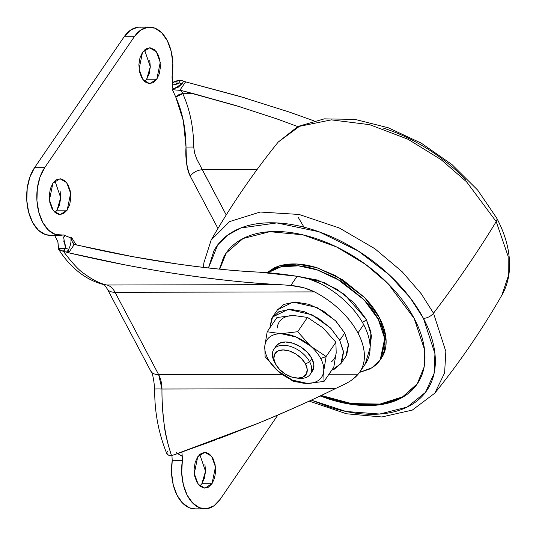 <?xml version="1.0" encoding="UTF-8"?>
<svg xmlns="http://www.w3.org/2000/svg" width="536" height="536" viewBox="0 0 536 536"><rect width="100%" height="100%" fill="white"/><g stroke="black" fill="none" stroke-linecap="round" stroke-linejoin="round"><path stroke-width="0.8" d="M323 327.871L335.898 342.256L336.186 352.755L333.807 367.153L324.025 381.444L323.737 370.945L326.116 356.547L310.572 346.075A33.085 19.879 34.4 0 1 320.695 358.504L326.116 356.547L310.572 346.075L297.694 331.71L281.105 333.687L267.183 331.771L276.958 317.486L293.547 315.503L307.47 317.419L323.027 327.898M311.362 372.319A22.056 13.253 -145.6 0 0 311.885 358.524L309.647 361.793A22.056 13.253 34.4 0 1 309.118 375.589A22.056 13.253 34.4 0 1 297.118 378.088M305.507 363.984A18.747 11.269 34.4 0 1 296.401 378.034A18.747 11.269 34.4 0 1 275.564 364.045L279.558 369.438L285.226 374.001L291.698 377.043L297.996 378.108L303.162 377.022L306.398 373.954L307.222 369.378L305.507 363.984L301.513 358.591L295.845 354.028L289.373 350.986L283.075 349.921L277.909 351.006L274.673 354.068L273.842 358.651L275.564 364.045A18.747 11.269 34.4 0 1 283.075 349.921A18.747 11.269 34.4 0 1 305.507 363.984L309.647 361.793L305.507 363.984M298.927 378.322A22.056 13.253 -145.6 0 0 309.647 361.793A22.056 13.253 -145.6 0 0 283.249 345.251A22.056 13.253 -145.6 0 0 274.412 361.867L275.223 363.401M340.849 363.73L345.827 356.453L348.427 344.152L344.728 333.03L339.75 340.3L343.449 351.428L340.849 363.73L331.717 370.209L334.565 369.063L341.713 362.303L343.529 352.206L339.75 340.3L330.933 328.414L318.438 318.344L304.153 311.624L290.257 309.285L278.874 311.677L271.725 318.438L269.849 327.871L272.59 317.01L288.207 309.352L311.979 314.773L330.464 327.932L339.75 340.3L344.728 333.03L335.442 320.662L316.957 307.497L293.185 302.076L277.568 309.734L272.59 317.01M282.103 318.86C285.011 316.629 288.83 315.51 293.547 315.503A33.085 19.879 -145.6 0 0 277.253 327.985M277.909 370.992L277.97 371.039A33.085 19.879 34.4 0 1 267.846 358.611A33.085 19.879 34.4 0 1 264.804 346.169L267.183 331.771L264.804 346.169A33.085 19.879 34.4 0 1 281.105 333.687L267.183 331.771L276.958 317.486L293.547 315.503L307.47 317.419L297.694 331.71L307.47 317.419L323.02 327.891L335.898 342.256L336.186 352.755C335.864 356.608 334.243 359.649 331.335 361.88M277.434 309.935L283.852 304.401L295.236 302.009L309.131 304.354L323.416 311.068L335.911 321.138L344.728 333.03L348.514 344.929L346.692 355.026L345.653 356.708M307.389 383.428L324.025 381.444L323.737 370.945A33.085 19.879 -145.6 0 0 320.695 358.504A33.085 19.879 -145.6 0 0 310.572 346.075L296.08 336.997L281.105 333.687A33.085 19.879 34.4 0 1 310.572 346.075L297.694 331.71L281.105 333.687C276.382 333.7 272.563 334.819 269.655 337.05C266.74 339.281 265.126 342.316 264.804 346.169L265.092 356.668L278.017 371.08M324.025 381.444L333.807 367.153L336.186 352.755M265.092 356.668L264.804 346.169A33.085 19.879 -145.6 0 0 267.846 358.611A33.085 19.879 -145.6 0 0 277.97 371.039L292.462 380.125L307.436 383.428A33.085 19.879 34.4 0 1 277.97 371.039L293.514 381.505L307.436 383.428C312.16 383.414 315.972 382.295 318.887 380.064C321.794 377.84 323.416 374.798 323.737 370.945A33.085 19.879 34.4 0 1 307.436 383.428L307.483 383.428M326.116 356.547L335.898 342.256L326.116 356.547L320.695 358.504A33.085 19.879 34.4 0 1 323.737 370.945L326.116 356.547M274.412 361.867A22.056 13.253 34.4 0 1 274.935 348.072A22.056 13.253 34.4 0 1 292.582 347.187A22.056 13.253 34.4 0 1 309.647 361.793L311.885 358.524A22.056 13.253 -145.6 0 0 294.827 343.918A22.056 13.253 -145.6 0 0 277.179 344.802M275.993 346.202L279.417 343.254L285.494 341.981L292.904 343.228L300.522 346.812L307.188 352.179L311.885 358.524L313.902 364.869L312.381 371.153M60.112 190.943L60.669 197.878L59.59 204.631L57.037 210.179L67.168 210.159L60.072 214.614L53.352 210.728L49.439 200.022L52.903 183.218L56.541 179.721L60.709 178.803L64.782 180.612L68.126 184.866L70.236 190.923L70.799 197.858L69.72 204.611L67.168 210.159L63.529 213.656L59.355 214.574L55.288 212.765L51.945 208.511L49.828 202.454L49.272 195.526L50.351 188.766L52.903 183.218L59.998 178.769L66.719 182.649L70.625 193.355L67.168 210.159L57.037 210.179L60.675 197.697L54.94 180.873M204.946 464.491L205.502 471.425L204.424 478.179L201.871 483.727L212.001 483.707L204.906 488.162L198.186 484.276L194.28 473.569L197.737 456.766L201.375 453.268L205.549 452.351L209.616 454.16L212.96 458.414L215.077 464.471L215.633 471.405L214.554 478.159L212.001 483.707L208.363 487.204L204.189 488.122L200.122 486.313L196.779 482.058L194.669 476.002L194.106 469.074L195.184 462.313L197.737 456.766L204.832 452.317L211.553 456.196L215.465 466.91L212.001 483.707L201.871 483.727L205.509 471.245L199.774 454.428M149.732 59.998L150.294 66.926L149.216 73.687L146.663 79.234L156.793 79.214L149.698 83.663L142.971 79.784L139.065 69.07L142.529 52.273L146.167 48.776L150.335 47.858L154.401 49.667L157.751 53.922L159.862 59.972L160.425 66.906L159.346 73.66L156.793 79.214L153.149 82.712L148.981 83.623L144.914 81.82L141.564 77.566L139.454 71.509L138.891 64.575L139.97 57.821L142.529 52.273L149.624 47.818L156.345 51.697L160.251 62.411L156.793 79.214L146.663 79.234L150.301 66.745L144.559 49.928M304.421 287.953L314.552 291.899A68.93 41.419 34.4 0 1 357.941 333.003L363.663 324.635A68.93 41.419 -145.6 0 0 320.273 283.531L308.776 278.934L297.085 276.295L290.807 285.48L302.833 287.544M202.273 169.718L257.025 169.604L202.273 169.718C197.349 170.133 193.322 172.257 190.206 176.096C193.322 172.257 197.349 170.133 202.273 169.718L226.226 214.956L196.772 159.145L194.622 153.182L193.744 147.018C193.543 127.3 189.898 109.525 182.803 93.693L193.509 93.673L181.356 90.517L182.803 93.693C189.898 109.525 193.543 127.3 193.744 147.018L186.019 147.058C185.228 157.175 186.622 166.85 190.206 176.096L217.938 228.477L190.206 176.096C188.29 172.471 187.037 167.728 186.454 161.852L186.019 147.058L183.319 120.674L175.754 97.029L172.358 89.572L172.887 88.802L172.304 79.703A7.739 4.657 -90.1 0 1 172.183 75.268L172.833 63.107L171.165 51.215L167.346 40.776L161.758 32.83L154.958 28.18L147.628 27.282L140.506 30.23L134.295 36.729L44.676 167.674L39.999 177.074L37.326 188.438L36.93 200.625L38.84 212.417L42.867 222.641L48.615 230.266L55.503 234.534L62.846 235.016A7.739 4.657 -90.1 0 1 65.479 235.773L70.832 237.904L71.362 237.126L76.139 244.898L71.362 237.126L72.166 241.629L74.404 244.336L88.172 247.585C118.201 254.285 147.809 259.732 176.987 263.926L132.894 256.69L75.623 244.778M177.309 453.416L182.227 456.277L181.912 451.754L182.227 456.277A7.739 4.657 -90.1 0 1 182.347 460.712L181.697 472.873L183.366 484.765L187.185 495.204L192.772 503.15L199.573 507.8L206.896 508.698L214.025 505.75L220.229 499.25L277.869 415.032L220.229 499.25A38.599 23.229 -90.1 0 1 203.466 508.765A38.599 23.229 -90.1 0 1 182.347 460.712L172.217 460.732L171.567 472.893L173.235 484.785L177.054 495.224L182.642 503.17L189.443 507.82L195.03 508.858M137.504 27.303L130.375 30.251L124.164 36.75L34.545 167.694L29.869 177.101L27.202 188.458L26.8 200.645L28.71 212.437L32.743 222.661L38.485 230.286L45.372 234.554L50.243 235.311M218.48 438.817L257.695 423.48C288.381 410.757 314.237 399.153 335.248 388.667L161.959 389.022L158.643 374.604L115.066 292.308C112.861 288.241 110.135 285.809 106.885 285.005L280.174 284.643C248.798 283.075 214.936 279.558 178.595 274.084C142.254 268.61 105.592 261.508 68.621 252.784L63.308 251.23C72.353 263.243 79.368 270.76 84.34 273.782C92.855 280.006 100.366 283.745 106.885 285.005L280.174 284.643C253.005 283.504 219.144 279.98 178.595 274.084C163.721 271.913 145.47 268.764 123.843 264.643L68.621 252.784L74.404 244.336L72.166 241.629L74.404 244.336M365.244 364.058L370.121 347.596C370.088 340.353 367.937 332.702 363.663 324.635C359.395 316.568 353.445 308.924 345.82 301.694C338.189 294.472 329.68 288.415 320.273 283.531C312.736 279.819 305.011 277.407 297.085 276.295L290.807 285.48C299.383 286.19 307.296 288.328 314.552 291.899C323.952 296.783 332.467 302.84 340.092 310.063C347.717 317.285 353.666 324.937 357.941 333.003C362.209 341.07 364.359 348.722 364.393 355.964C364.426 363.2 362.336 369.277 358.122 374.195C354.872 378.182 349.968 381.726 343.409 384.828L335.248 388.667L343.409 384.828M258.794 272.127C270.593 272.724 283.356 274.117 297.085 276.295L258.794 272.127C236.537 271.162 209.268 268.429 176.987 263.926C206.166 268.127 233.435 270.861 258.794 272.127M280.174 284.643L290.807 285.48L280.174 284.643M167.795 451.091L166.569 453.007C167.299 454.83 168.967 455.734 171.58 455.707L257.695 423.48C285.185 412.238 311.034 400.633 335.248 388.667L161.959 389.022C161.879 399.916 162.636 411.795 164.217 424.653C164.82 432.15 167.272 442.502 171.574 455.714C164.988 436.518 161.778 414.295 161.959 389.022L158.375 388.942L161.959 389.022A22.056 13.273 89.9 0 0 158.643 374.604A18.197 9.574 152.1 0 1 150.777 371.113A18.197 9.574 -27.9 0 0 158.643 374.604L115.066 292.308A18.197 9.574 152.1 0 1 107.2 288.817A18.197 9.574 -27.9 0 0 115.066 292.308L314.552 291.899L115.066 292.308A22.056 13.273 89.9 0 0 106.885 285.005L104.125 284.663M158.643 374.604L282.063 374.349L158.643 374.604M365.478 363.703A68.93 41.419 -145.6 0 0 363.663 324.635L357.941 333.003A68.93 41.419 34.4 0 1 359.757 372.071A68.93 41.419 34.4 0 1 358.122 374.195L328.95 374.255L358.122 374.195L351.777 379.964M63.63 240.912L65.305 245.012L65.486 248.516L58.303 248.53L57.895 241.736L54.592 235.304M66.183 251.806L66.792 252.094L68.648 249.381L68.621 252.784L66.792 252.094L68.648 249.381C70.665 245.361 71.395 241.535 70.832 237.904L63.395 234.962M65.479 235.773L63.442 237.187M176.277 452.578L182.227 456.277L182.347 460.712L172.217 460.732L171.956 455.707M180.317 80.273L172.605 82.437L176.029 80.996L180.632 80.273L178.776 82.993L172.619 83.006L178.776 82.993L177.758 83.891L173.336 84.916M172.612 84.681L172.183 75.268A38.599 23.229 -90.1 0 0 151.058 27.215A38.599 23.229 -90.1 0 0 134.295 36.729L44.676 167.674L34.545 167.694L124.164 36.75L134.295 36.729L124.164 36.75A38.599 23.229 89.9 0 1 140.928 27.236M62.846 235.016A38.599 23.229 -90.1 0 1 59.355 235.27A38.599 23.229 -90.1 0 1 38.183 209.723A38.599 23.229 -90.1 0 1 44.676 167.674L34.545 167.694A38.599 23.229 89.9 0 0 28.053 209.75A38.599 23.229 89.9 0 0 49.232 235.291M172.217 460.732A38.599 23.229 89.9 0 0 193.342 508.785M240.282 106.872L181.356 90.517L182.803 93.693L193.509 93.673L236.262 105.659L276.375 118.717L297.735 126.556L276.375 118.717M173.979 89.78L172.358 89.572L172.887 88.802L177.798 87.603L181.939 83.857L183.794 81.144L180.632 80.273L183.815 81.15M173.677 88.943L181.939 83.857A5.514 3.317 -145.6 0 0 178.776 82.993A5.514 3.317 34.4 0 1 181.939 83.857L183.794 81.144L185.61 81.854L179.835 90.296L181.356 90.517L179.835 90.296L185.61 81.854L239.123 96.212L289.453 112.104L313.694 120.774M174.133 454.83L216.457 439.56M185.61 81.854L244.838 97.88M289.453 112.104L313.721 120.768M144.626 81.573L146.663 79.234M199.841 486.072L201.871 483.727M55 212.524L57.037 210.179M63.315 251.23L65.486 248.516L58.303 248.53L59.992 250.526L63.315 251.23L58.659 249.314L57.895 241.736M166.569 453.007L168.264 455.004L170.401 455.64M70.832 237.904L71.362 237.126L72.166 241.629L71.556 239.411M179.835 90.296L175.929 90.028L179.835 90.296M74.966 244.584A5.514 3.136 148.5 0 1 75.382 243.686L74.966 244.584M194.3 151.849L193.744 147.018L186.019 147.058C185.831 128.56 182.407 111.883 175.754 97.029A5.514 2.653 155.5 0 1 182.803 93.693L175.754 97.029L172.358 89.572L175.929 90.028M187.439 92.091L188.257 93.679M58.652 249.314C63.677 257.3 69.519 264.181 76.186 269.943C84.728 277.32 94.102 282.251 104.306 284.716L106.885 285.005M104.306 284.716L107.2 288.817L150.777 371.113C152.405 372.527 153.718 378.483 154.716 389.002L158.375 388.942M66.792 252.094L68.648 249.381A5.514 3.317 -145.6 0 0 65.486 248.516L63.784 251.237M63.596 236.925L65.486 248.516A5.514 3.317 34.4 0 1 68.648 249.381M178.776 82.993L173.175 84.916M172.612 86.531L172.887 88.795M370.115 346.973L370.992 332.28L366.282 319.362A5.514 2.901 152.1 0 1 362.396 322.337A5.514 2.901 -27.9 0 0 366.282 319.362L371.468 335.67L370.115 346.986M378.282 319.335L384.701 338.625L380.192 359.944L371.977 367.703L359.522 372.413L369.297 369.19C374.865 366.443 378.992 362.537 381.686 357.472C384.379 352.407 385.431 346.571 384.841 339.965C384.252 333.359 382.067 326.484 378.282 319.335L379.408 317.701L378.282 319.335C374.503 312.193 369.411 305.326 363.006 298.726L341.345 281.273L316.582 269.628C308.126 266.908 300.093 265.561 292.502 265.575C284.911 265.588 278.331 266.975 272.764 269.722L267.853 272.724L281.018 266.821L298.472 265.843L317.841 270.044L336.347 278.311L364.024 299.791L378.282 319.335M380.192 359.944L381.31 358.309L385.82 336.99L379.408 317.701C383.186 324.843 385.377 331.724 385.967 338.33C386.557 344.936 385.505 350.772 382.811 355.837L381.009 358.752M226.339 252.778L219.733 269.166L224.169 256.409M219.392 269.132L226.091 253.139L243.089 238.507L269.822 231.693L302.807 234.815L336.387 246.868L365.626 264.422L388.151 283.725L414.14 318.357C420.251 329.901 423.782 341.003 424.733 351.676C425.685 362.349 423.989 371.776 419.634 379.957C415.286 388.138 408.613 394.449 399.622 398.885C390.63 403.327 380.004 405.558 367.736 405.585C355.475 405.611 342.511 403.427 328.836 399.032L320.16 395.977L350.812 404.271L379.535 404.801L402.402 397.411L417.216 383.95L424.097 367.073L424.505 349.512L414.14 318.357C408.03 306.813 399.802 295.718 389.464 285.065C379.126 274.412 367.455 265.012 354.464 256.865C341.472 248.724 328.139 242.453 314.471 238.058C300.803 233.669 287.832 231.485 275.571 231.505C263.303 231.532 252.677 233.763 243.686 238.205C234.694 242.647 228.021 248.959 223.673 257.133L219.371 269.126M208.491 267.973L217.723 244.892L227.465 235.264L240.832 227.968L276.837 222.922L318.954 231.753L358.289 251.016L389.123 274.713L410.301 297.969L423.413 318.337A8.274 4.348 -27.9 0 0 433.503 313.212L421.242 293.795L402.168 271.739L374.838 248.697L339.415 228.035L299.095 214.46L260.201 212.035L229.616 221.589L211.137 240.081L229.616 221.589L260.201 212.035L299.095 214.46L339.415 228.035L374.838 248.697L402.168 271.739L421.242 293.795L433.503 313.212A1102.894 580.18 -27.9 0 0 496.215 221.589L466.628 181.885L441.155 159.701L408.037 139.266L369.699 124.687L331.402 119.87L299.47 126.322L278.211 142.074L299.47 126.322L331.402 119.87L369.699 124.687L408.037 139.266L441.155 159.701L466.628 181.885L496.215 221.589A8.274 4.348 -27.9 0 0 496.698 218.072A8.274 4.348 152.1 0 1 496.215 221.589L508.128 256.329L508.322 275.953L501.884 295.162L508.322 275.953L508.128 256.329L496.215 221.589A1102.894 580.18 152.1 0 1 433.503 313.212L445.845 351.455L444.612 372.935L434.803 393.169L444.612 372.935L445.845 351.455L433.503 313.212A8.274 4.348 152.1 0 1 423.413 318.337L434.944 353.68L434.039 373.558L425.423 392.419L407.239 407.045L379.743 414.033L346.082 411.487L311.309 400.131M303.999 227.17L298.378 217.616M383.461 128.144C398.496 132.975 413.169 139.869 427.46 148.834C441.758 157.792 454.595 168.137 465.972 179.855M311.295 400.137L329.56 407.105C344.601 411.936 358.865 414.341 372.359 414.315C385.853 414.288 397.551 411.829 407.44 406.945C417.336 402.06 424.68 395.112 429.463 386.114C434.254 377.116 436.123 366.745 435.071 355C434.026 343.261 430.14 331.034 423.413 318.337C416.693 305.641 407.641 293.427 396.265 281.702C384.888 269.983 372.051 259.638 357.753 250.68C343.455 241.723 328.789 234.822 313.748 229.991C298.713 225.154 284.442 222.748 270.948 222.782C257.454 222.809 245.763 225.261 235.867 230.152C225.971 235.036 218.634 241.977 213.844 250.975L208.464 267.973M400.124 398.161C391.126 402.596 380.5 404.834 368.239 404.854C355.971 404.881 343.007 402.697 329.339 398.302L321.232 395.468L351.562 403.581L379.977 404.077L402.657 396.821L417.464 383.588M267.062 272.656L273.889 268.087C279.45 265.333 286.03 263.953 293.621 263.94C301.219 263.92 309.245 265.273 317.707 267.993L342.464 279.638L364.132 297.091C370.53 303.684 375.622 310.558 379.408 317.701L364.654 297.634L335.797 275.759L316.642 267.658L296.911 264.02L279.591 265.856L267.082 272.656M300.642 276.911L317.52 280.073L337.084 289.279L354.209 303.075L366.282 319.362L344.554 294.472L324.113 282.519L300.649 276.911M312.475 371.019L310.23 374.289M295.952 377.987L298.405 378.269M275.551 364.018L274.399 361.84M276.067 346.102L273.829 349.372M172.143 84.688L173.389 84.916M60.112 235.291L49.982 235.311M204.946 508.838L194.823 508.858M149.578 27.142L139.447 27.162M359.77 372.044L365.498 363.683M72.675 242.627L74.042 244.858M166.709 453.389C158.435 432.787 154.435 411.32 154.716 389.002M226.587 252.409L226.091 253.139M309.198 401.109L346.464 413.772L381.86 416.968L412.311 410.087L434.803 393.169C459.741 362.262 482.099 329.593 501.884 295.162C505.863 288.187 508.302 280.509 509.2 272.12C510.842 254.942 506.674 236.925 496.698 218.072L477.663 190.072L451.882 164.485L421.303 143.172L388.225 127.756L355.1 119.407L324.287 118.865L297.929 126.463L278.211 142.074C253.28 172.981 230.916 205.65 211.137 240.081L203.827 263.009L203.492 267.397M417.718 383.227L417.216 383.95"/></g></svg>
